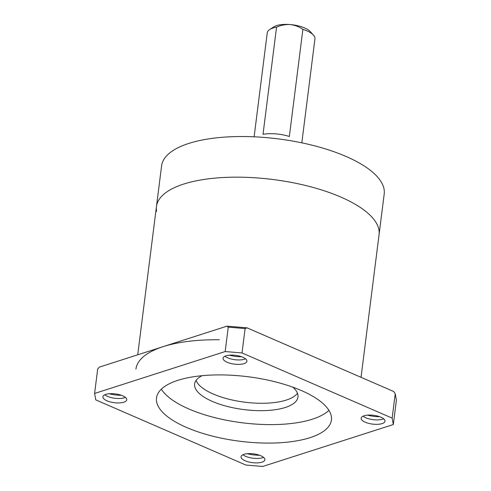 <?xml version="1.0" encoding="UTF-8"?>
<svg xmlns="http://www.w3.org/2000/svg" width="491" height="491" viewBox="0 0 491 491"><rect width="100%" height="100%" fill="white"/><g stroke="black" fill="none" stroke-linecap="round" stroke-linejoin="round"><path stroke-width="0.74" d="M202.016 375.701A52.089 19.21 -172.8 0 0 194.62 383.999A52.089 19.21 -172.8 0 0 212.345 401.423A52.089 19.21 -172.8 0 0 266.638 410.525A52.089 19.21 -172.8 0 0 297.969 397.053A52.089 19.21 -172.8 0 0 292.863 387.178M196.062 380.427A52.089 19.21 -172.8 0 0 213.278 394.034A52.089 19.21 -172.8 0 0 297.454 393.236M186.506 427.44A88.147 32.51 -172.8 0 0 278.391 442.845A88.147 32.51 -172.8 0 0 331.413 420.044A88.147 32.51 -172.8 0 0 301.413 390.56A88.147 32.51 -172.8 0 0 209.528 375.155A88.147 32.51 -172.8 0 0 156.506 397.949A88.147 32.51 -172.8 0 0 186.506 427.44M161.336 389.179A88.147 32.51 -172.8 0 0 188.839 408.966A88.147 32.51 -172.8 0 0 328.915 410.347M247.317 453.709A18.032 6.647 -172.8 0 0 259.543 455.255M263.532 457.342A12.017 4.431 7.2 0 1 245.678 456.335A12.017 4.431 7.2 0 1 242.935 454.74M109.198 393.751A18.032 6.647 -172.8 0 0 121.424 395.292M125.414 397.385A12.017 4.431 7.2 0 1 107.56 396.378A12.017 4.431 7.2 0 1 104.816 394.782M229.328 355.189A18.032 6.647 -172.8 0 0 241.56 356.736M245.543 358.823A12.017 4.431 7.2 0 1 227.689 357.822A12.017 4.431 7.2 0 1 224.946 356.221M367.446 415.153A18.032 6.647 -172.8 0 0 379.678 416.693M383.667 418.78A12.017 4.431 7.2 0 1 365.807 417.78A12.017 4.431 7.2 0 1 363.064 416.178M365.249 422.211A12.017 4.431 -172.8 0 0 377.782 424.316A12.017 4.431 -172.8 0 0 385.012 421.204A12.017 4.431 -172.8 0 0 380.918 417.184A12.017 4.431 -172.8 0 0 368.391 415.085A12.017 4.431 -172.8 0 0 361.161 418.191A12.017 4.431 -172.8 0 0 365.249 422.211M227.13 362.254A12.017 4.431 -172.8 0 0 239.663 364.359A12.017 4.431 -172.8 0 0 246.893 361.247A12.017 4.431 -172.8 0 0 242.8 357.227A12.017 4.431 -172.8 0 0 230.273 355.128A12.017 4.431 -172.8 0 0 223.043 358.234A12.017 4.431 -172.8 0 0 227.13 362.254M107.001 400.816A12.017 4.431 -172.8 0 0 119.528 402.915A12.017 4.431 -172.8 0 0 126.758 399.803A12.017 4.431 -172.8 0 0 122.67 395.783A12.017 4.431 -172.8 0 0 110.137 393.684A12.017 4.431 -172.8 0 0 102.907 396.789A12.017 4.431 -172.8 0 0 107.001 400.816M245.119 460.773A12.017 4.431 -172.8 0 0 257.646 462.872A12.017 4.431 -172.8 0 0 264.876 459.76A12.017 4.431 -172.8 0 0 260.789 455.74A12.017 4.431 -172.8 0 0 248.256 453.641A12.017 4.431 -172.8 0 0 241.026 456.753A12.017 4.431 -172.8 0 0 245.119 460.773M225.179 351.55L94.597 393.457L97.678 369.072L99.342 367.121L226.965 326.159L246.985 327.816L393.714 391.511L395.23 393.727L392.149 418.117L242.02 352.943L225.179 351.55L228.254 327.159L226.965 326.159M246.985 327.816L245.101 328.559L242.02 352.943M395.23 393.727L396.403 400.153L393.322 424.537L262.746 466.45L245.899 465.057L95.77 399.883L94.597 393.457M393.322 424.537L392.149 418.117M245.101 328.559L228.254 327.159M361.038 377.327L379.07 234.618A112.187 41.379 -172.8 0 0 349.61 201.206A112.187 41.379 -172.8 0 0 229.598 177.263A112.187 41.379 -172.8 0 0 156.463 206.502A112.187 41.379 -172.8 0 0 156.611 211.351M219.317 339.766A112.187 41.379 -172.8 0 0 135.927 369.072M269.651 29.558L273.696 26.907A20.033 7.39 7.2 0 1 290.187 24.55C285.467 24.341 280.926 25.207 276.556 27.152A24.041 8.869 -172.8 0 0 269.651 29.558A24.041 8.869 -172.8 0 0 267.251 32.805L254.117 136.805M301.818 142.832L314.952 38.832A24.041 8.869 -172.8 0 0 314.921 37.789A24.041 8.869 -172.8 0 0 313.436 35.094A24.041 8.869 -172.8 0 0 302.886 29.337L289.352 136.486A24.041 8.869 7.2 0 0 263.016 134.307L276.556 27.152M378.917 229.77A112.187 41.379 -172.8 0 0 266.484 178.761A112.187 41.379 -172.8 0 0 156.463 206.502L161.594 165.854A112.187 41.379 -172.8 0 1 271.621 138.118A112.187 41.379 -172.8 0 1 384.054 189.127A112.187 41.379 -172.8 0 1 384.201 193.976L379.07 234.618A112.187 41.379 -172.8 0 0 378.917 229.77M302.886 29.337C299.136 26.729 294.901 25.133 290.187 24.55A20.033 7.39 7.2 0 1 310.183 31.516L313.436 35.094M137.726 354.797L156.463 206.502"/></g></svg>
